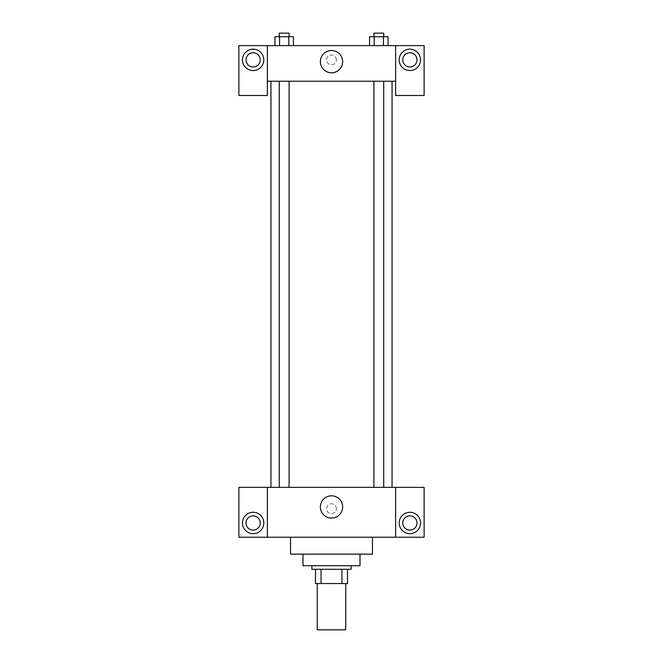 <?xml version="1.0" encoding="UTF-8"?>
<svg xmlns="http://www.w3.org/2000/svg" width="663" height="663" viewBox="0 0 663 663"><rect width="100%" height="100%" fill="white"/><g stroke="black" fill="none" stroke-linecap="round" stroke-linejoin="round"><path stroke-width="0.5" stroke-dasharray="3.31 2.49" d="M345.746 629.85L317.254 629.85M345.746 583.539L317.254 583.539L345.746 583.539M321.049 583.539L315.472 583.539L315.472 569.293L321.049 569.293L321.049 583.539L347.528 583.539M341.951 569.293L321.049 569.293L341.951 569.293L341.951 583.539M321.049 569.293L315.472 569.293M311.908 569.293L351.092 569.293M302.999 565.73L360.001 565.73M290.535 554.152L372.465 554.152M331.5 537.229L290.535 537.229L331.5 537.229M424.121 537.229L238.879 537.229L238.879 487.355L424.121 487.355L424.121 537.229M267.38 508.728L267.38 513.626L267.38 508.728M267.38 487.355L267.38 537.229M373.891 487.355L383.728 487.355L373.891 487.355L383.728 487.355L373.891 487.355L373.891 81.242L383.728 81.242L373.891 81.242M289.109 487.355L279.272 487.355L289.109 487.355L279.272 487.355L289.109 487.355L289.109 81.242L279.272 81.242L289.109 81.242M392.057 487.355L270.943 487.355L392.057 487.355M395.62 508.728L395.62 513.626L395.62 508.728M395.62 487.355L395.62 537.229M409.875 533.665A10.691 10.691 0 0 0 419.132 517.637A10.691 10.691 0 0 0 400.618 517.637A10.691 10.691 0 0 0 409.875 533.665M416.994 522.974A7.127 7.127 0 0 0 406.311 516.808A7.127 7.127 0 0 0 406.311 529.149A7.127 7.127 0 0 0 416.994 522.974M253.125 533.665A10.691 10.691 0 0 0 262.382 517.637A10.691 10.691 0 0 0 243.868 517.637A10.691 10.691 0 0 0 253.125 533.665M260.252 522.974A7.127 7.127 0 0 0 249.561 516.808A7.127 7.127 0 0 0 249.561 529.149A7.127 7.127 0 0 0 260.252 522.974M336.398 508.728A4.898 4.898 0 0 0 329.047 504.485A4.898 4.898 0 0 0 329.047 512.971A4.898 4.898 0 0 0 336.398 508.728A4.898 4.898 0 0 1 329.047 512.971A4.898 4.898 0 0 1 329.047 504.485A4.898 4.898 0 0 1 336.398 508.728M320.37 506.946A11.13 11.13 0 0 0 337.069 516.585A11.13 11.13 0 0 0 337.069 497.308A11.13 11.13 0 0 0 320.37 506.946M392.057 81.242L270.943 81.242L392.057 81.242M383.728 81.242L383.728 487.355M395.62 81.242L267.38 81.242L267.38 95.489L238.879 95.489L238.879 45.614L424.121 45.614L424.121 95.489L395.62 95.489L395.62 45.614M336.398 59.869A4.898 4.898 0 0 0 329.047 55.626A4.898 4.898 0 0 0 329.047 64.112A4.898 4.898 0 0 0 336.398 59.869A4.898 4.898 0 0 1 329.047 64.112A4.898 4.898 0 0 1 329.047 55.626A4.898 4.898 0 0 1 336.398 59.869M260.252 59.869A7.127 7.127 0 0 0 249.561 53.695A7.127 7.127 0 0 0 249.561 66.035A7.127 7.127 0 0 0 260.252 59.869M416.994 59.869A7.127 7.127 0 0 0 406.311 53.695A7.127 7.127 0 0 0 406.311 66.035A7.127 7.127 0 0 0 416.994 59.869M253.125 70.551A10.691 10.691 0 0 0 262.382 54.523A10.691 10.691 0 0 0 243.868 54.523A10.691 10.691 0 0 0 253.125 70.551M409.875 70.551A10.691 10.691 0 0 0 419.132 54.523A10.691 10.691 0 0 0 400.618 54.523A10.691 10.691 0 0 0 409.875 70.551M267.38 45.614L267.38 81.242M293.444 45.614L274.93 45.614L293.46 45.614L274.93 45.614L293.444 45.614L293.444 36.714L288.819 36.714L293.444 36.714L288.819 36.714L288.819 45.614L274.938 45.614L288.819 45.614L288.819 36.714L279.562 36.714L288.819 36.714L288.819 45.614M369.556 45.614L388.07 45.614L369.54 45.614L388.07 45.614L369.556 45.614L388.062 45.614L369.556 45.614L369.556 36.714L388.062 36.714L383.438 36.714L383.438 45.614L383.438 36.714L374.181 36.714L374.181 45.614L374.181 36.714L369.556 36.714L388.062 36.714L388.062 45.614M320.37 61.651A11.13 11.13 0 0 0 337.069 71.289A11.13 11.13 0 0 0 337.069 52.004A11.13 11.13 0 0 0 320.37 61.651M395.62 59.869L395.62 64.767L395.62 59.869M267.38 59.869L267.38 64.767L267.38 59.869M383.728 36.714L373.891 36.714L383.728 36.714L373.891 36.714L383.728 36.714L383.728 33.15L373.891 33.15L383.728 33.15L373.891 33.15L373.891 36.714M274.938 45.614L274.938 36.714L279.562 36.714L279.562 45.614L274.938 45.614L279.562 45.614L279.562 36.714L274.938 36.714L288.819 36.714M289.109 36.714L279.272 36.714L289.109 36.714L279.272 36.714L289.109 36.714L289.109 33.15L279.272 33.15L289.109 33.15L279.272 33.15L279.272 36.714M383.438 36.714L383.438 45.614M374.181 36.714L374.181 45.614M279.562 36.714L279.562 45.614M279.272 81.242L279.272 487.355"/><path stroke-width="0.99" d="M317.254 583.539L317.254 629.85L345.746 629.85L345.746 583.539M341.951 569.293L341.951 583.539L315.472 583.539L315.472 569.293M341.951 583.539L347.528 583.539L347.528 569.293L347.528 583.539M351.092 565.73L351.092 569.293L311.908 569.293L311.908 565.73M321.049 569.293L321.049 583.539M360.001 554.152L360.001 565.73L302.999 565.73L302.999 554.152M372.465 537.229L372.465 554.152L290.535 554.152L290.535 537.229M395.62 487.355L395.62 537.229L424.121 537.229L424.121 487.355L267.38 487.355L267.38 537.229L238.879 537.229L238.879 487.355L267.38 487.355M395.62 537.229L267.38 537.229M320.37 506.946A11.13 11.13 0 0 1 337.069 497.308A11.13 11.13 0 0 1 337.069 516.585A11.13 11.13 0 0 1 320.37 506.946M409.875 533.665A10.691 10.691 0 0 1 400.618 517.637A10.691 10.691 0 0 1 419.132 517.637A10.691 10.691 0 0 1 409.875 533.665M253.125 533.665A10.691 10.691 0 0 1 243.868 517.637A10.691 10.691 0 0 1 262.382 517.637A10.691 10.691 0 0 1 253.125 533.665M402.748 522.974A7.127 7.127 0 0 1 409.875 515.855A7.127 7.127 0 0 1 416.994 522.974A7.127 7.127 0 0 1 409.875 530.102A7.127 7.127 0 0 1 402.748 522.974M246.006 522.974A7.127 7.127 0 0 1 253.125 515.855A7.127 7.127 0 0 1 260.252 522.974A7.127 7.127 0 0 1 253.125 530.102A7.127 7.127 0 0 1 246.006 522.974M392.057 81.242L392.057 487.355M373.891 487.355L373.891 81.242M289.109 81.242L289.109 487.355M395.62 81.242L395.62 95.489L424.121 95.489L424.121 45.614L395.62 45.614L395.62 81.242L267.38 81.242L267.38 95.489L238.879 95.489L238.879 45.614L267.38 45.614L267.38 81.242M260.252 59.869A7.127 7.127 0 0 1 253.125 66.996A7.127 7.127 0 0 1 246.006 59.869A7.127 7.127 0 0 1 253.125 52.742A7.127 7.127 0 0 1 260.252 59.869M253.125 70.551A10.691 10.691 0 0 1 243.868 54.523A10.691 10.691 0 0 1 262.382 54.523A10.691 10.691 0 0 1 253.125 70.551M416.994 59.869A7.127 7.127 0 0 1 406.311 66.035A7.127 7.127 0 0 1 406.311 53.695A7.127 7.127 0 0 1 416.994 59.869M409.875 70.551A10.691 10.691 0 0 1 400.618 54.523A10.691 10.691 0 0 1 419.132 54.523A10.691 10.691 0 0 1 409.875 70.551M395.62 45.614L267.38 45.614M320.37 61.651A11.13 11.13 0 0 1 337.069 52.004A11.13 11.13 0 0 1 337.069 71.289A11.13 11.13 0 0 1 320.37 61.651M388.062 45.614L388.062 36.714L369.556 36.714L369.556 45.614M383.438 36.714L383.438 45.614M374.181 36.714L374.181 45.614M373.891 36.714L373.891 33.15L383.728 33.15L383.728 36.714M293.444 45.614L293.444 36.714L274.938 36.714L274.938 45.614M288.819 36.714L288.819 45.614M279.562 36.714L279.562 45.614M279.272 36.714L279.272 33.15L289.109 33.15L289.109 36.714M270.943 81.242L270.943 487.355M383.728 487.355L383.728 81.242M279.272 81.242L279.272 487.355"/></g></svg>

